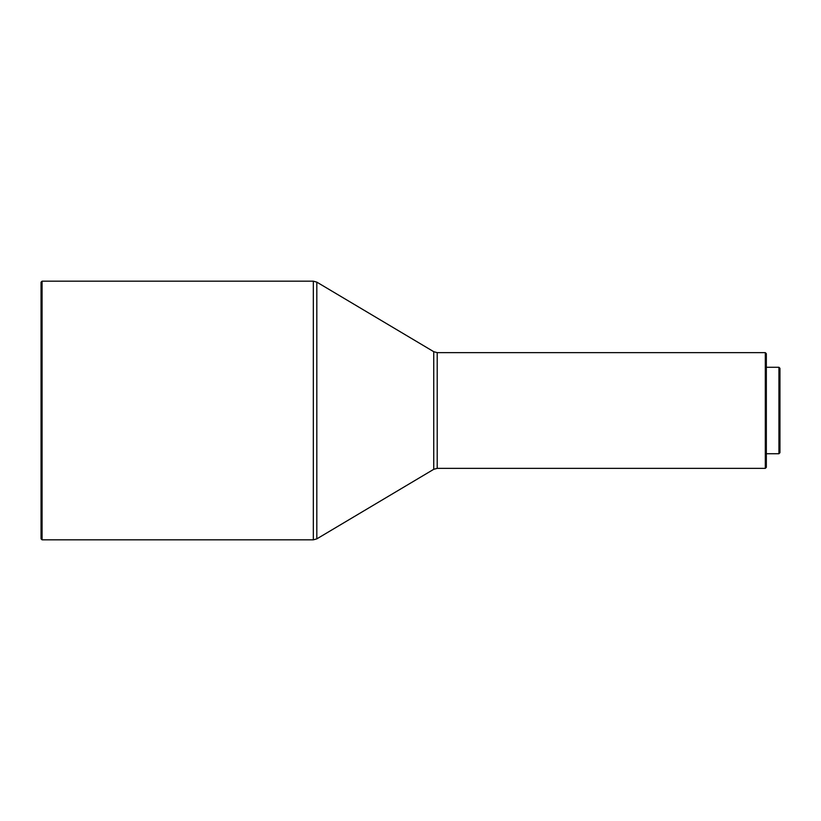 <?xml version="1.0" encoding="UTF-8"?>
<svg xmlns="http://www.w3.org/2000/svg" width="821" height="821" viewBox="0 0 821 821"><rect width="100%" height="100%" fill="white"/><g stroke="black" fill="none" stroke-linecap="round" stroke-linejoin="round"><path stroke-width="1.23" d="M42.066 539.828L41.05 538.812L41.05 282.188L42.066 281.172L42.066 539.828L313.335 539.828L313.335 281.172L42.066 281.172M765.316 352.64L766.332 353.666L766.332 467.334L765.316 468.36L765.316 352.64L437.213 352.64L433.734 351.686L316.814 282.126L313.335 281.172M778.934 367.274L779.95 368.301L779.95 452.699L778.934 453.726L778.934 367.274L766.332 367.274M765.316 468.36L437.213 468.36L433.734 469.314L316.814 538.874L316.814 282.126M433.734 469.314L433.734 351.686M437.213 468.36L437.213 352.64M778.934 453.726L766.332 453.726M316.814 538.874L313.335 539.828"/></g></svg>
